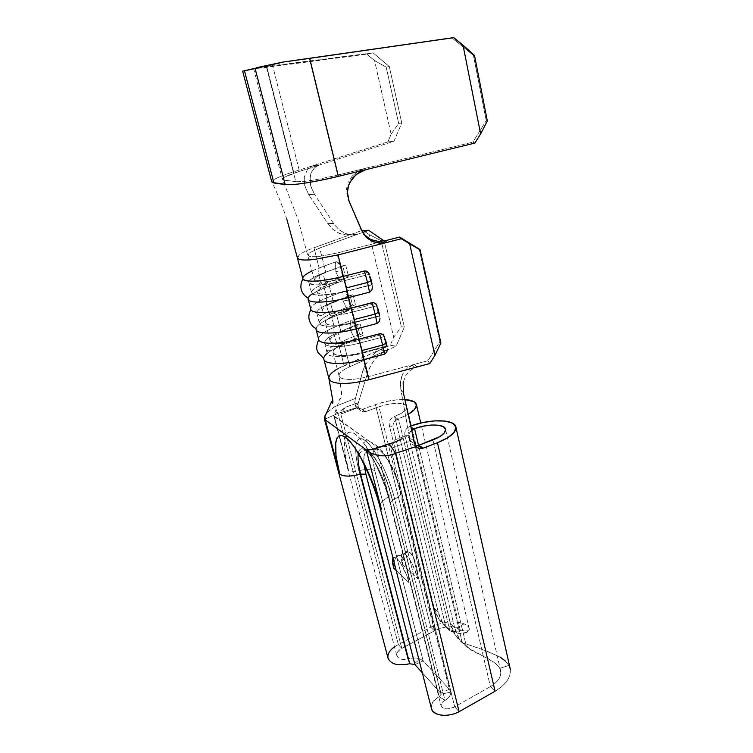 <?xml version="1.0" encoding="UTF-8"?>
<svg xmlns="http://www.w3.org/2000/svg" width="753" height="753" viewBox="0 0 753 753"><rect width="100%" height="100%" fill="white"/><g stroke="black" fill="none" stroke-linecap="round" stroke-linejoin="round"><path stroke-width="0.56" stroke-dasharray="3.77 2.82" d="M377.959 308.542L377.027 305.944M312.25 293.877L324.261 287.994L326.783 297.896L342.982 291.515C344.592 291.082 345.928 292.013 347.001 294.301L348.686 299.967L343.142 301.021L342.982 291.515L345.392 292.023L347.952 297.087L349.863 305.784C350.032 308.429 349.354 310.161 347.848 310.98L331.8 317.531L334.285 327.254C323.95 331.631 318.726 335.593 318.613 339.114M385.414 339.509L384.491 336.949M341.307 281.18L324.261 287.994L326.783 297.896C325.494 304.118 327.16 310.66 331.8 317.531C321.597 321.776 316.335 325.597 315.996 329.005C316.335 325.597 321.597 321.776 331.8 317.531L334.285 327.254L350.258 320.637C351.849 320.176 353.166 321.07 354.221 323.31L355.877 328.873L350.371 329.889L350.258 320.637L352.639 321.098L355.162 326.04L357.035 334.586C357.195 337.193 356.536 338.925 355.039 339.763L339.208 346.531L344.074 365.582C333.937 370.165 328.863 374.429 328.863 378.373L328.986 378.947M370.372 276.963L369.422 274.337M297.454 258.128L299.468 254.702C302.348 252.547 307.186 250.231 313.982 247.765L319.15 268.002L335.565 261.856C337.203 261.46 338.558 262.43 339.641 264.764L341.363 270.543L335.772 271.635L335.565 261.856L338.012 262.43L340.62 267.607L342.559 276.455C342.737 279.137 342.06 280.888 340.525 281.688L324.261 287.994C314.199 291.966 308.815 295.477 308.099 298.527M402.375 564.581L417.943 578.944L417.378 571.028L415.675 563.225L413.124 556.768L410.121 552.646L407.138 551.469L404.634 553.351L402.968 557.954L402.375 564.581L417.943 578.944L412.54 564.534L409.039 558.462L405.716 554.472L403.1 553.135L401.556 554.622L401.311 558.641L402.375 564.581C400.417 556.053 401.076 552.354 404.342 553.474C409.623 557.662 414.159 566.143 417.943 578.944L417.378 571.028L415.675 563.225C414.009 557.954 412.164 554.434 410.121 552.646L408.653 551.695C407.147 551.064 405.801 551.62 404.634 553.351L402.968 557.954L402.375 564.581M345.185 407.335L340.798 414.084L358.409 407.439L340.798 414.084L401.82 648.427C392.558 653.096 397.528 661.671 407.797 659.016L358.983 470.757C354.089 472.046 350.625 472.046 348.573 470.757L334.351 416.616L348.573 470.757L344.959 452.581L344.799 439.084L346.079 434.792L348.262 432.42L351.284 432.118L355.039 433.963L359.426 437.945L364.254 443.959L374.467 461.184L383.945 482.899L391.023 505.357L376.124 446.181L333.786 415.778L336.516 412.7L341.1 410.649L345.185 407.335L357.731 402.874L345.185 407.335L340.798 414.084L401.82 648.427L434.453 630.854L430.754 627.164L398.337 644.577L401.82 648.427C398.29 650.517 396.624 652.879 396.803 655.505C398.215 658.856 401.876 660.023 407.797 659.016L409.726 663.722L407.797 659.016C412.493 657.727 416.635 657.736 420.212 659.044C416.635 657.736 412.493 657.727 407.797 659.016L358.983 470.757C366.278 468.808 371.558 468.808 374.815 470.747L423.139 660.889L420.212 659.044L413.952 663.977L420.212 659.044L423.139 660.889L414.922 664.607L423.139 660.889L449.315 689.202L423.139 660.889L374.815 470.747L372.867 460.205L373.027 452.506L375.323 448.844L379.484 449.908L384.905 455.687L390.751 465.392L396.087 477.515L400.022 490.052L449.315 689.202L440.731 693.193L422.311 672.787L440.731 693.193L390.675 493.714L386.722 481.139L381.404 468.968L375.596 459.208L370.25 453.372L366.193 452.271L363.991 455.904L364.038 464.639C362.899 452.355 365.723 449.287 372.519 455.414C379.954 464.243 386.007 477.007 390.675 493.714L391.071 494.345L388.859 496.735L439.197 696.676L445.014 700.431C449.033 697.862 450.934 695.094 450.727 692.139L441.183 694.181L439.197 696.676L441.183 694.181L440.731 693.193L449.315 689.202L450.727 692.139L441.183 694.181L440.731 693.193L390.675 493.714M394.29 561.55L395.918 556.947L394.29 561.55M401.302 556.298L399.862 555.328C398.375 554.679 397.066 555.225 395.918 556.947L398.375 555.083L401.302 556.298L404.267 560.439L406.789 566.934C405.142 561.644 403.316 558.095 401.302 556.298M408.474 574.774L406.789 566.934L408.474 574.774L409.039 582.709L408.474 574.774M392.953 557.879L395.532 557.116C400.718 561.352 405.227 569.889 409.039 582.709L396.182 570.52L409.039 582.709L406.761 575.49L400.154 562.152L396.878 558.124L394.308 556.768L392.953 557.879M379.973 318.19L379.606 315.356L379.973 318.19M372.434 286.818L372.048 283.919L372.434 286.818M327.226 353.326C330.021 351.02 334.012 348.761 339.208 346.531L344.074 365.582L380.642 349.467L376.161 352.103L371.907 355.802L365.017 365.243L362.833 370.758L355.454 398.403L334.756 406.648L327.564 411.816L324.872 415.995M314.029 259.474C306.838 260.256 301.887 260.199 299.157 259.314M333.56 223.453L314.462 194.255L333.56 223.453L327.828 223.556L308.702 194.632L327.828 223.556L332.732 229.204L338.812 233.185L345.429 234.945L351.755 234.145L361.807 230.512L351.755 234.145L357.684 234.23L319.667 248.001L325.88 272.473L319.667 248.001L309.775 252.641L307.883 255.022L309.276 256.227C311.271 256.839 314.829 256.867 319.931 256.302L336.939 253.064L343.293 278.601L336.939 253.064L385.348 240.706L336.939 253.064L319.931 256.302C314.829 256.867 311.271 256.839 309.276 256.227L307.883 254.985L309.775 252.641L319.667 248.001L357.675 234.23L351.312 235.04L344.629 233.251L338.492 229.194L333.56 223.453L327.828 223.556L333.005 229.439L339.462 233.468L346.107 234.983L351.755 234.145L313.982 247.765L319.15 268.002C308.523 272.059 303.054 275.513 302.744 278.375M311.102 309.991C309.728 306.744 314.952 302.706 326.783 297.896C316.307 302.122 310.97 305.831 310.754 309.031M324.515 419.374L337.937 413.406L398.337 644.577L401.82 648.427L434.453 630.854L430.754 627.164L375.418 404.625L430.754 627.164L398.337 644.577L337.937 413.406L356.31 407.721L359.209 409.444L362.673 409.218L375.418 404.625C385.922 400.982 395.739 399.306 404.888 399.598L397.669 399.739L386.524 401.434L375.418 404.625L362.673 409.218L366.118 411.439L363.661 411.816L361.327 411.185L359.482 409.651L358.409 407.439L357.731 402.883L357.731 404.766L368.085 371.417L371.813 363.69L375.916 358.343L381.084 353.59L385.922 350.691L349.787 366.702L343.923 343.613L363.078 335.433L360.245 323.95L340.987 332.017L336.497 314.321L355.915 306.424L353.025 294.734L333.504 302.518L328.929 284.493L348.611 276.888L345.665 264.981L322.981 273.217C306.367 280.154 304.579 284.05 317.634 284.907C324.938 284.766 333.786 283.392 344.177 280.765C325.87 285.585 308.514 286.234 308.805 282.337C309.05 279.815 313.785 276.775 322.981 273.217L325.541 283.241C316.382 286.846 311.686 289.961 311.469 292.588C311.224 296.635 328.562 296.136 346.804 291.326L344.177 280.765L369.346 274.28L368.339 272.153L371.888 284.841L346.418 291.138L351.086 309.925L346.418 291.138L371.888 284.841L346.804 291.326L344.177 280.765L369.346 274.28L371.888 284.841L371.351 284.69L368.339 272.153L371.351 284.69L346.418 291.138C329.212 295.11 319.564 295.449 317.465 292.145C317.634 289.999 321.456 287.448 328.929 284.493L333.504 302.518L330.595 303.12C316.345 309.238 313.267 313.427 321.352 315.695C328.59 316.665 338.812 315.516 352.009 312.231C333.89 317.051 316.58 317.248 316.74 312.9C316.909 310.076 321.522 306.819 330.595 303.12L333.108 312.966C324.072 316.712 319.488 320.044 319.357 322.962C319.234 327.461 336.525 327.414 354.588 322.585L352.009 312.231L376.924 305.746L375.879 303.468L379.408 316.1L354.155 322.228L358.739 340.657L354.155 322.228L379.408 316.1L354.588 322.585L352.009 312.231L376.924 305.746L379.408 316.1L375.879 303.468L378.844 315.771L354.155 322.228C337.109 326.143 327.489 326.237 325.296 322.51C325.39 320.119 329.127 317.399 336.497 314.321L340.987 332.017L338.078 332.487C325.908 337.862 322.058 342.107 326.529 345.222C332.882 347.641 343.933 346.935 359.689 343.095C341.758 347.924 324.496 347.688 324.534 342.897C324.609 339.791 329.127 336.318 338.078 332.487L340.535 342.154C331.631 346.041 327.15 349.58 327.094 352.771C327.103 357.703 344.347 358.089 362.212 353.251L359.689 343.095L384.35 336.61L383.277 334.2L386.788 346.766L386.185 346.276L361.741 352.724C344.865 356.593 335.273 356.451 332.977 352.31C333.014 349.693 336.666 346.794 343.923 343.613L349.787 366.702C342.596 369.968 339.01 372.999 339.029 375.785L340.601 377.855C345.778 380.265 354.823 379.889 367.718 376.745L361.741 352.724L362.212 353.251L386.788 346.766L362.212 353.251L359.689 343.095L384.35 336.61L386.788 346.766L383.277 334.2L386.185 346.276L361.741 352.724L367.718 376.745L427.902 360.743L439.884 341.711L419.139 248.97L439.884 341.711L440.9 343.02L439.884 341.711L427.902 360.743L414.385 364.339L407.335 368.01L402.582 374.194L400.511 381.592L400.812 389.329L403.476 393.217L403.175 382.74L405.594 375.832L409.528 370.928L414.997 367.605M343.293 278.601L368.029 272.228L343.293 278.601C334.821 280.728 327.593 281.867 321.606 281.999C310.848 281.34 312.269 278.168 325.88 272.473C318.359 275.372 314.509 277.857 314.312 279.909C316.373 283.024 326.03 282.591 343.293 278.601L344.177 280.765L343.293 278.601M351.086 309.925L375.361 303.61L351.086 309.925C340.337 312.599 331.988 313.549 326.03 312.777C319.328 310.97 321.823 307.544 333.504 302.518C326.096 305.539 322.322 308.203 322.19 310.49C324.355 314.057 333.993 313.86 351.086 309.925L352.009 312.231L351.086 309.925M358.739 340.657L382.515 334.407L358.739 340.657C345.9 343.782 336.864 344.375 331.612 342.427C327.884 339.914 331.009 336.45 340.987 332.017C333.683 335.16 329.993 337.993 329.936 340.516C332.195 344.498 341.796 344.545 358.739 340.657L359.689 343.095L358.739 340.657M415.496 445.71C412.832 445.249 411.119 443.668 410.347 440.957L414.602 443.705L410.347 440.957L390.873 448.647L454.69 706.822C444.712 712.507 435.705 705.269 445.014 700.431C449.033 697.862 450.934 695.094 450.727 692.139L449.315 689.202L400.022 490.052L401.255 491.991C401.415 494.345 399.231 496.726 394.676 499.135L445.014 700.431C442.246 702.05 440.947 703.829 441.107 705.777C442.952 709.477 447.48 709.825 454.69 706.822L459.095 711.679L454.69 706.822L490.401 686.614C497.855 682.124 501.291 676.994 500.726 671.224L499.757 668.4L508.896 665.36L505.319 660.974L508.896 665.36L510.299 669.539C510.835 677.644 505.762 684.882 495.06 691.245L490.401 686.614L432.928 439.931L490.401 686.614C499.371 681.004 502.486 674.933 499.757 668.4L508.896 665.36C512.699 674.575 508.087 683.206 495.06 691.245L490.401 686.614L454.69 706.822L390.873 448.647L394.337 440.091L408.314 435.027L409.632 437.992L400.812 389.329L409.632 437.992L413.576 440.514L409.632 437.992L408.314 435.036L410.347 440.966L390.873 448.647L394.337 440.091L408.314 435.027L411.505 443.413L413.51 445.098L416.061 445.757L418.772 445.305M460.365 630.722L458.426 632.021L452.798 630.976L445.87 626.891L394.628 416.418C401.547 413.783 405.594 411.025 406.78 408.164L405.556 410.103L401.245 413.397L393.988 416.663L397.829 419.026L408.154 414.348L395.541 420.4L393.838 422.555L392.972 425.144L393.094 427.77L389.292 425.332L434.283 608.339L438.218 612.085L393.094 427.77L438.218 612.085L434.283 608.339C436.251 616.067 440.119 622.251 445.87 626.891L449.861 630.75C444.082 626.091 440.194 619.87 438.218 612.085L442.604 622.599L449.861 630.75L398.488 418.79L449.861 630.75L438.651 618.778L434.283 608.339L389.292 425.332L389.169 422.715L390.016 420.155L391.711 418.019L394.628 416.418L445.87 626.891C454.925 632.416 459.716 633.546 460.243 630.28L457.062 627.946L464.064 623.804C468.31 625.988 469.966 628.143 469.034 630.289C467.453 634.054 457.786 634.817 449.861 630.75L459.274 633.433L466.888 632.351L469.26 628.859C469.11 627.145 467.378 625.461 464.064 623.804L457.062 627.946C450.802 625.658 443.263 626.618 434.453 630.854L378.957 406.799L386.571 404.606L394.205 403.448L400.747 403.504L406.187 405.49C400.963 402.271 391.889 402.704 378.957 406.799L366.118 411.439L378.957 406.799L434.453 630.854C443.263 626.618 450.802 625.658 457.062 627.946L460.365 630.722L406.921 406.94M454.633 627.701L450.426 623.7L404.916 435.347L408.992 437.964L454.633 627.701L450.426 623.7L404.916 435.347L404.803 432.655L405.679 430.001L407.429 427.789L410.441 426.132L462.238 642.704L454.868 634.412L450.426 623.7C452.421 631.645 456.356 637.979 462.238 642.704L466.493 646.818C460.582 642.064 456.629 635.692 454.633 627.701L459.085 638.478L466.493 646.818L418.546 445.381L466.493 646.818L462.238 642.704L464.347 643.617C475.19 646.62 487.116 651.11 500.105 657.077L486.805 651.034L462.238 642.704L410.733 426.019L409.773 426.377L410.969 427.111L409.773 426.377C405.961 428.231 404.342 431.215 404.916 435.347L408.992 437.964L454.633 627.701M411.665 430.227L409.773 432.57L408.879 435.243L408.992 437.964C408.437 434.98 409.321 432.401 411.665 430.227M387.983 657.896C387.531 652.879 390.976 648.437 398.337 644.577L394.497 646.836M388.049 658.188C390.911 664.381 398.13 666.226 409.726 663.722M430.754 627.164C443.611 621.47 454.718 620.35 464.064 623.804C454.718 620.35 443.611 621.47 430.754 627.164M334.351 416.616L376.124 446.181L379.766 447.131L386.562 446.407L379.766 447.131L376.124 446.181L391.023 505.357L390.214 504.049C390.11 502.392 391.598 500.754 394.676 499.135L445.014 700.431L439.197 696.676C420.4 706.766 438.735 722.701 459.095 711.679M380.03 507.315L380.114 504.444C381.225 501.724 384.143 499.154 388.859 496.735L439.197 696.676C433.502 700.177 430.895 704.017 431.375 708.206M499.757 668.4C495.361 660.127 478.87 654.969 469.985 649.265L466.493 646.818L493.676 662.103L497.319 665.181L499.757 668.4M505.319 660.974L500.086 657.068M358.409 407.439L357.731 402.883L357.731 404.766L354.654 402.799L355.096 405.293L358.409 407.439L355.096 405.293L356.31 407.721L362.673 409.218L366.118 411.439L365.337 411.665C361.864 412.164 359.558 410.752 358.409 407.439M358.983 470.757C352.969 448.195 355.425 433.097 365.158 440.58C374.41 446.896 388.925 475.331 394.676 499.135C399.175 496.754 401.377 494.392 401.264 492.057L400.022 490.052C395.993 473.59 386.129 454.464 379.484 449.908C372.566 446.661 371.013 453.607 374.815 470.747C371.558 468.808 366.278 468.808 358.983 470.757C352.969 448.195 355.425 433.097 365.158 440.58C374.41 446.896 388.925 475.331 394.676 499.135C391.635 500.736 390.139 502.364 390.214 504.002M391.023 505.357C383.701 475.896 366.099 441.446 355.039 433.963C343.867 426.01 341.486 444.082 348.573 470.757M388.859 496.735C384.265 477.873 372.801 455.349 365.459 450.285C361.666 447.602 359.294 448.553 358.334 453.118C359.285 448.553 361.666 447.602 365.459 450.285C372.801 455.349 384.265 477.873 388.859 496.735C382.712 499.945 379.71 503.211 379.841 506.524M389.329 443.837L392.793 442.943M337.278 369.017L380.642 349.467L385.922 350.691L396.134 346.173L390.242 345.241L380.642 349.467L390.242 345.241L393.697 337.24L401.349 326.736L404.323 327.141L396.134 346.173L349.787 366.702C342.615 369.958 339.029 372.98 339.029 375.766L340.601 377.855C345.778 380.265 354.823 379.889 367.718 376.745L414.385 364.339L416.936 366.975L414.385 364.339M355.708 407.947L337.937 413.406L334.756 406.648L355.454 398.403L362.833 370.758L368.085 371.417L357.731 404.766L354.654 402.799L355.454 398.403L354.654 402.799L356.31 407.721M429.822 363.539L427.902 360.743L429.822 363.539M257.959 67.629L272.727 65.991L299.487 171.355L272.727 65.991L373.027 52.832L389.301 66.518L401.754 122.993L389.301 66.518L386.185 67.121L398.648 123.388L386.185 67.121L374.589 60.617L391.108 134.232L374.589 60.617L366.852 54.16L249.685 69.267L266.901 67.299L293.632 171.835L387.842 141.912L391.108 134.232L398.648 123.388L401.754 122.993L393.998 141.244L299.487 171.355C288.644 174.837 282.93 177.444 282.337 179.167L284.182 180.146L295.76 181.624L266.148 65.878L295.76 181.624C303.101 182.122 317.079 179.939 337.692 175.091L364.734 168.493L365.854 169.641L364.734 168.493L472.828 142.157L364.734 168.493L357.844 171.355L352.225 176.061L348.272 182.254M474.898 143.061L472.828 142.157L486.231 120.631L473.458 55.44L451.932 37.848L473.458 55.44L486.231 120.631L487.332 120.969L486.231 120.631L472.828 142.157L474.898 143.061M256.481 67.714L373.027 52.832L366.852 54.16L266.901 67.299L293.632 171.835C285.048 174.564 278.826 176.955 274.967 179.026L271.739 181.784M272.144 182.48L271.795 181.52L274.967 179.026C278.826 176.955 285.048 174.564 293.632 171.835L313.502 165.519L310.057 167.213L307.29 169.839L304.287 177.19L304.833 185.982L308.702 194.632L314.462 194.255L310.613 185.558L310.085 176.739L311.149 172.776L313.097 169.378L315.855 166.733L319.31 165.039L393.998 141.244L387.842 141.912L313.502 165.519L319.31 165.039L299.487 171.355L284.568 177.162L282.535 178.715L282.45 179.515L284.182 180.146L255.173 68.222L284.182 180.146L296.936 181.737L305.436 181.238L319.714 178.998L337.692 175.091L309.332 58.339L337.692 175.091L364.734 168.493L357.844 171.355L352.225 176.061M474.522 55.44L473.458 55.44L474.522 55.44M363.737 234.23L360.838 229.486L362.127 231.265L348.065 199.451L360.838 229.486L364.894 235.51M348.065 199.451L349.044 201.013L347.255 197.23L346.455 189.558L347.331 184.833M334.859 225.288L340.111 230.522L345.975 233.816L351.99 235.087L357.675 234.23L362.673 232.423L357.684 234.23L351.755 234.145L313.982 247.765C307.186 250.231 302.348 252.547 299.468 254.702L297.322 257.686M298.094 184.052L294.207 184.457M291.345 184.673L288.625 184.758M384.19 240.969L404.323 327.141L384.19 240.969M384.134 240.753L381.159 240.668L401.349 326.736L381.159 240.668L369.299 234.616L393.697 337.24L369.299 234.616L362.701 230.192L369.299 234.616L381.159 240.668L384.134 240.753M348.62 310.471L331.8 317.531C327.16 310.66 325.494 304.118 326.783 297.896L342.982 291.515L343.142 301.021L347.848 310.98L343.142 301.021L348.686 299.967M355.802 339.236L339.208 346.531C328.873 351.058 323.734 355.209 323.781 358.965M326.416 413.171L334.756 406.648L337.937 413.406L324.524 419.346M325.296 419.863L324.628 417.19M324.628 417.153L324.976 415.712M347.321 191.77L347.745 188.175L346.822 186.857M315.874 166.724L319.31 165.039L313.502 165.519L309.935 167.298M304.156 178.329L304.645 185.172L308.702 194.632L314.462 194.255L310.998 186.913L309.878 179.308L311.262 172.512L314.81 167.552M365.017 365.243L362.833 370.758L368.085 371.417L370.57 365.751L374.599 359.878L379.936 354.494L385.922 350.691L380.642 349.467M380.19 349.674L376.161 352.103M412.813 364.829L408.907 366.815M401.782 376.086L400.361 384.228L400.812 389.329L403.476 393.217M397.829 419.026L393.988 416.663C390.289 418.442 388.717 421.332 389.292 425.332L393.094 427.77C392.529 423.741 394.101 420.823 397.829 419.026M333.108 312.966L336.497 314.321L327.517 319.159C319.056 325.4 334.737 327.47 354.155 322.228L354.588 322.585C330.718 329.033 311.686 326.435 322.124 318.839C324.609 316.891 328.27 314.933 333.108 312.966L330.595 303.12L353.025 294.734L330.595 303.12L350.07 295.364L352.489 305.116L333.108 312.966L352.489 305.116L355.915 306.424L336.497 314.321L333.108 312.966M353.025 294.734L350.07 295.364L352.489 305.116L355.915 306.424L353.025 294.734M325.541 283.241L328.929 284.493L322.331 287.486C309.106 294.291 324.468 297.002 346.418 291.138L346.804 291.326C319.809 298.536 301.256 295.138 317.484 286.874L325.541 283.241L322.981 273.217L345.665 264.981L322.981 273.217L342.719 265.743L345.185 275.683L325.541 283.241L345.185 275.683L348.611 276.888L328.929 284.493L325.541 283.241M345.665 264.981L342.719 265.743L345.185 275.683L348.611 276.888L345.665 264.981M340.535 342.154L343.923 343.613C338.671 345.881 335.236 348.102 333.645 350.267C329.136 355.896 344.488 357.43 361.741 352.724L362.212 353.251C341.015 359.04 322.322 357.101 327.95 350.239C329.936 347.604 334.134 344.902 340.535 342.154L338.078 332.487L340.987 332.017L360.245 323.95L357.28 324.449L338.078 332.487L357.28 324.449L359.661 334.031L340.535 342.154L359.661 334.031L363.078 335.433L343.923 343.613L340.535 342.154M360.245 323.95L357.28 324.449L359.661 334.031L363.078 335.433L360.245 323.95M312.006 270.986L319.15 268.002C317.888 274.459 319.592 281.123 324.261 287.994C319.592 281.123 317.888 274.459 319.15 268.002L335.565 261.856L335.772 271.635L340.525 281.688L335.772 271.635L341.363 270.543M318.867 339.979C317.757 336.356 322.896 332.12 334.285 327.254C332.958 333.24 334.596 339.669 339.208 346.531C334.596 339.669 332.958 333.24 334.285 327.254L350.258 320.637L350.371 329.889L355.039 339.763L350.371 329.889L355.877 328.873M371.85 290.131L372.434 286.968M386.797 352.159L387.381 348.997M379.399 321.437L379.983 318.34M404.323 327.141L401.349 326.736L393.697 337.24L390.242 345.241L396.134 346.173L404.323 327.141M391.108 134.232L387.842 141.912L393.998 141.244L401.754 122.993L398.648 123.388L391.108 134.232M373.027 52.832L389.301 66.518L386.185 67.121L374.589 60.617L366.852 54.16L373.027 52.832M391.184 444.769L388.426 445.889M399.862 555.328L395.532 557.116M332.977 352.31L339.029 375.785L341.542 392.097C341.608 396.473 341.043 398.714 339.857 398.817L333.777 415.731M329.936 340.516L325.296 322.51M317.465 292.145L322.19 310.49M314.312 279.909L297.962 219.179L282.384 178.998M333.786 415.788L396.775 655.505M460.243 630.28L469.053 630.289M469.26 628.859L420.758 423.017M450.689 691.903L401.255 491.991C398.629 481.628 393.235 468.432 389.63 462.022L382.053 450.718C376.227 444.458 370.617 441.098 365.224 440.627L364.593 443.169L369.215 452.176C375.079 461.589 386.091 486.269 390.214 504.049L441.032 705.777M441.164 694.068L391.071 494.345C388.106 482.682 383.503 471.67 377.253 461.307C370.956 452.327 370.871 453.673 368.123 451.461M469.985 649.265L464.337 643.617M500.736 671.224L445.578 429.53M368.076 451.433L365.478 450.294C361.318 451.48 359.266 452.817 359.303 454.304L359.445 454.963M253.62 68.523L282.337 179.167M286.921 219.603L286.912 219.462C282.554 206.369 277.669 194.067 272.266 182.555L271.795 181.52M308.702 168.305L314.5 167.844M380.02 349.759L385.301 350.983M412.286 365.026L414.847 367.662M365.337 411.665L361.901 409.444M316.74 312.9L319.357 322.962M322.124 318.839L327.517 319.159M326.03 312.777L321.352 315.695M308.805 282.337L311.469 292.588M317.484 286.874L322.331 287.486M321.606 281.999L317.634 284.907M324.534 342.897L327.094 352.771M327.95 350.239L333.645 350.267M331.612 342.427L326.529 345.222M404.342 553.474L408.653 551.695"/><path stroke-width="1.13" d="M377.027 305.944C375.803 303.44 374.156 302.348 372.067 302.678L375.173 314.067L378.872 312.128L378.072 308.928L378.872 312.119L375.173 314.067L372.067 302.678L351.265 308.09L354.352 319.498L375.173 314.067L354.352 319.498L356.433 328.882L377.093 323.47L379.437 321.352L379.983 318.34M384.491 336.949C383.286 334.501 381.649 333.438 379.587 333.767L382.665 345.072L386.308 343.039L385.517 339.876L386.308 343.02L382.665 345.072L379.587 333.767L358.993 339.17L362.061 350.503L382.665 345.072L362.061 350.503L364.066 359.567L384.519 354.164L386.835 352.075L387.381 348.997M369.422 274.337C368.189 271.777 366.513 270.666 364.405 270.986L367.53 282.469L371.295 280.624L370.485 277.377L371.295 280.615L367.53 282.469L364.405 270.986L343.377 276.389L346.493 287.9L367.53 282.469L346.493 287.9L348.648 297.586L369.525 292.183L371.888 290.046L372.434 286.968M394.13 562.482L393.715 568.186C392.482 563.263 392.228 559.827 392.953 557.879L392.624 562.246L393.715 568.186L394.13 562.482M366.607 271.202L364.405 270.986L343.377 276.389L338.041 254.919L401.321 238.757L409.679 243.85L434.923 355.444L429.822 363.539L369.074 379.71L364.066 359.567C343.547 365.139 323.79 364.593 323.771 358.87C323.621 357.223 324.769 355.378 327.226 353.326M386.28 342.935L386.863 345.429M380.689 333.673L358.993 339.17L356.433 328.882C335.706 334.436 315.884 334.388 316.006 329.155L315.996 329.005C315.535 334.37 335.48 334.492 356.433 328.882L377.093 323.47L375.173 314.067L377.093 323.47L379.399 321.437M378.853 312.034L379.446 314.585M373.187 302.593L351.265 308.09L348.648 297.586C327.706 303.13 307.826 303.6 308.099 298.875C308.033 297.454 309.417 295.788 312.25 293.877M371.276 280.549L371.878 283.147M316.006 329.155L318.613 339.114C318.538 344.516 338.332 344.733 358.993 339.17L348.648 297.586L369.525 292.183L367.53 282.469L369.525 292.183L371.85 290.131M323.771 358.87L328.863 378.392L330.953 381.206C338.106 384.651 350.813 384.152 369.074 379.71L364.066 359.567L384.519 354.164L382.665 345.072L384.519 354.164L386.797 352.159M297.322 257.686L299.157 259.314L297.322 257.611L286.921 219.603M297.454 258.128L302.744 278.375C302.367 282.742 322.284 281.923 343.377 276.389L338.041 254.919L314.029 259.474L338.041 254.919L386.816 242.457L379.06 243.115L371.85 241.195L366.024 237.073L362.127 231.265L349.044 201.013L362.127 231.265L367.398 238.353L373.177 241.76L379.804 243.163L386.816 242.457L401.321 238.757L399.598 237.073L385.348 240.706L386.816 242.457L385.348 240.706L378.326 241.402L371.069 239.699L364.894 235.51M308.099 298.875L310.754 309.031C310.537 313.926 330.388 313.634 351.265 308.09C332.064 313.173 313.257 313.945 311.102 309.991M337.278 369.017C331.452 372.49 328.647 375.625 328.873 378.43L330.953 381.206C338.106 384.651 350.813 384.152 369.074 379.71L429.822 363.539L434.923 355.444L440.9 343.02L420.08 249.864L440.9 343.02L434.923 355.444L409.679 243.85L420.08 249.864L399.598 237.073L385.348 240.706L377.62 241.346L370.457 239.416L363.737 234.23M375.361 303.61L375.879 303.468L375.361 303.61M382.515 334.407L383.277 334.2L382.515 334.407M324.552 419.487L387.983 657.896C390.638 664.306 397.885 666.245 409.726 663.722L360.612 474.136L365.911 474.145L364.038 464.639L365.911 474.145L414.922 664.607L422.311 672.787L414.922 664.607L409.726 663.722L360.612 474.136C350.738 476.743 343.773 476.734 339.725 474.108L325.305 419.873L366.259 449.87L381.385 509.169L374.26 486.645L364.8 464.846L354.682 447.527L349.919 441.456L345.618 437.427L341.937 435.535L339.001 435.808L336.911 438.152L335.706 442.435L336.017 455.913L339.725 474.108L325.305 419.873L324.515 419.374M408.154 414.348L414.564 409.434L416.494 404.982L413.886 401.613L404.888 399.598C411.995 400.031 415.863 401.791 416.484 404.879C416.72 407.75 413.943 410.912 408.154 414.348M406.187 405.49L406.78 408.173L406.196 405.5M414.564 428.664L411.665 430.227L414.564 428.664C427.855 423.497 445.362 423.854 445.578 429.521C445.578 433.069 441.362 436.533 432.928 439.931L418.772 445.305L439.94 436.561L444.364 432.853L445.569 429.398L443.413 426.725L438.321 425.219L431.074 425.059L422.753 426.273L414.564 428.664L418.546 445.381L414.564 428.664M415.496 445.71L418.772 445.305L423.195 448.148L437.455 442.717L447.819 437.7L454.285 432.213L455.932 427.149L452.666 423.252L445.127 421.068L434.509 420.871L422.377 422.649L410.733 426.019C430.161 418.583 455.603 419.12 455.979 427.45C455.989 432.617 449.814 437.7 437.455 442.717L423.195 448.148L419.327 448.459L416.127 446.557L395.523 453.334L459.095 711.679L495.06 691.245L437.455 442.717L495.06 691.245L459.095 711.679L395.523 453.334C390.44 455.621 384.811 456.337 378.646 455.499L371.238 453.268L366.259 449.87L381.385 509.169L379.851 506.609C376.895 494.354 369.667 476.216 366.956 470.747L359.445 454.963M396.182 570.52L393.715 568.186L396.182 570.52M409.726 663.722L414.922 664.607L365.911 474.145L360.612 474.136C358.268 464.949 357.506 457.937 358.334 453.118C357.506 457.937 358.268 464.949 360.612 474.136C350.738 476.743 343.773 476.734 339.725 474.108C332.544 447.395 334.661 429.361 345.618 437.427C356.451 445.032 373.949 479.652 381.385 509.169L379.841 506.524M394.497 646.836C389.489 650.479 387.334 654.263 388.049 658.188M380.03 507.315L431.356 708.206C432.166 715.585 447.611 717.948 459.095 711.679M500.105 657.077L505.319 660.974M410.969 427.111L413.896 428.909L410.969 427.111M414.602 443.705L412.559 434.293L413.576 440.514L416.127 446.557L414.602 443.705M403.476 393.217L412.559 434.293L403.476 393.217L403.175 382.74M324.872 415.995L325.305 419.873L366.259 449.87L371.37 449.645L389.329 443.837M392.793 442.943L402.168 438.707C396.191 441.578 398.478 441.032 389.31 443.846L395.523 453.334L416.127 446.557C417.774 448.327 419.845 448.939 422.32 448.411L417.915 445.569M347.321 191.77L349.044 201.013L347.312 193.248L348.583 185.134L352.762 177.802L359.068 172.418L365.854 169.641L474.898 143.061L338.361 176.343L309.718 58.367L453.843 37.65L474.522 55.44L487.332 120.969L474.522 55.44L463.029 45.161L480.612 133.883L463.029 45.161L453.843 37.65L282.573 62.132L257.959 67.629M242.645 71.149L271.739 181.784L273.923 183.007L244.471 70.791L242.635 71.121L282.686 62.207L255.116 68.532L285.199 184.589C294.282 185.285 312.006 182.537 338.361 176.343L309.718 58.367L282.573 62.132L256.481 67.714M295.28 60.344L309.332 58.339L295.28 60.344M451.932 37.848L309.332 58.339L451.932 37.848M487.332 120.969L480.612 133.883L474.898 143.061L480.612 133.883L487.332 120.969M255.116 68.532L285.199 184.589L273.923 183.007L244.471 70.791L255.116 68.532M299.157 259.314C301.887 260.199 306.838 260.256 314.029 259.474M347.745 188.175L349.787 182.32L356.291 174.348L365.854 169.641L338.361 176.343C323.705 179.929 310.283 182.499 298.094 184.052M294.207 184.457L291.345 184.673M288.625 184.758L272.144 182.48M362.673 232.423L368.594 230.277L361.807 230.512L368.594 230.277L384.19 240.969L368.594 230.277L362.673 232.423M324.609 417.237L324.524 419.346L325.296 419.863M324.628 417.19L331.725 401.405C332.553 403.985 332.948 403.853 332.892 400.982L328.986 378.947M324.976 415.712L326.416 413.171M389.31 443.846C384.774 445.418 371.728 450.925 366.259 449.87C370.711 455.028 385.197 458.361 395.523 453.334L389.31 443.846M418.772 445.305L423.195 448.148L422.32 448.411M308.099 298.527C306.923 303.581 327.113 303.299 348.648 297.586L343.377 276.389C321.7 281.518 308.306 282.516 303.195 279.382C301.68 277.33 304.617 274.525 312.006 270.986M323.781 358.965C323.997 364.612 343.679 365.101 364.066 359.567L358.993 339.17C339.65 344.366 320.674 344.601 318.867 339.979M372.048 283.928L371.295 280.662M387.023 346.211L386.308 343.076M379.616 315.375L378.872 312.166M409.679 243.85L419.139 248.97L399.598 237.073L409.679 243.85M420.758 423.017L416.484 404.879M510.374 669.539L455.979 427.45M316.034 328.506C310.509 326.218 306.094 317.389 310.951 309.747M308.212 298.037C304.843 296.362 302.537 293.642 301.285 289.867C299.845 283.683 302.875 278.986 303.054 279.203M323.752 358.466L317.926 352.329C316.081 349.147 316.354 344.921 318.726 339.659"/></g></svg>
